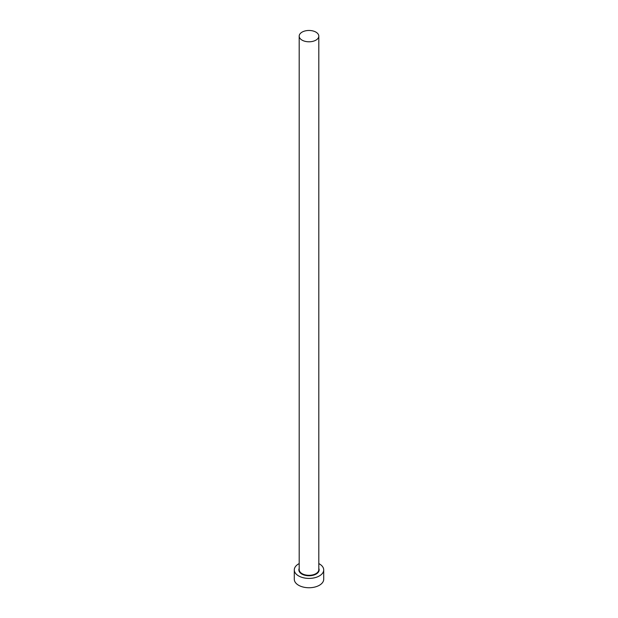 <?xml version="1.0" encoding="UTF-8"?>
<svg xmlns="http://www.w3.org/2000/svg" width="618" height="618" viewBox="0 0 618 618"><rect width="100%" height="100%" fill="white"/><g stroke="black" fill="none" stroke-linecap="round" stroke-linejoin="round"><path stroke-width="0.93" d="M302.063 40.131A9.803 5.662 0 0 0 312.754 41.36A9.803 5.662 0 0 0 318.803 36.13A9.803 5.662 0 0 0 315.937 32.128A9.803 5.662 0 0 0 305.246 30.9A9.803 5.662 0 0 0 299.197 36.13A9.803 5.662 0 0 0 302.063 40.131M299.197 563.585A14.708 8.49 0 0 0 294.292 569.912A14.708 8.49 0 0 0 298.602 575.914A14.708 8.49 0 0 0 314.632 577.76A14.708 8.49 0 0 0 323.708 569.912A14.708 8.49 0 0 0 319.398 563.91A14.708 8.49 0 0 0 318.803 563.585M294.292 569.912L294.292 579.251A14.708 8.49 0 0 0 298.602 585.261A14.708 8.49 0 0 0 314.632 587.1A14.708 8.49 0 0 0 323.708 579.251L323.708 569.912M318.803 568.436A10.135 5.848 180 0 1 314.037 574.987A10.135 5.848 180 0 1 301.831 574.052A10.135 5.848 180 0 1 299.197 568.436M299.197 36.13L299.197 569.649A9.803 5.662 0 0 0 302.063 573.651A9.803 5.662 0 0 0 312.754 574.879A9.803 5.662 0 0 0 318.803 569.649L318.803 36.13"/></g></svg>
